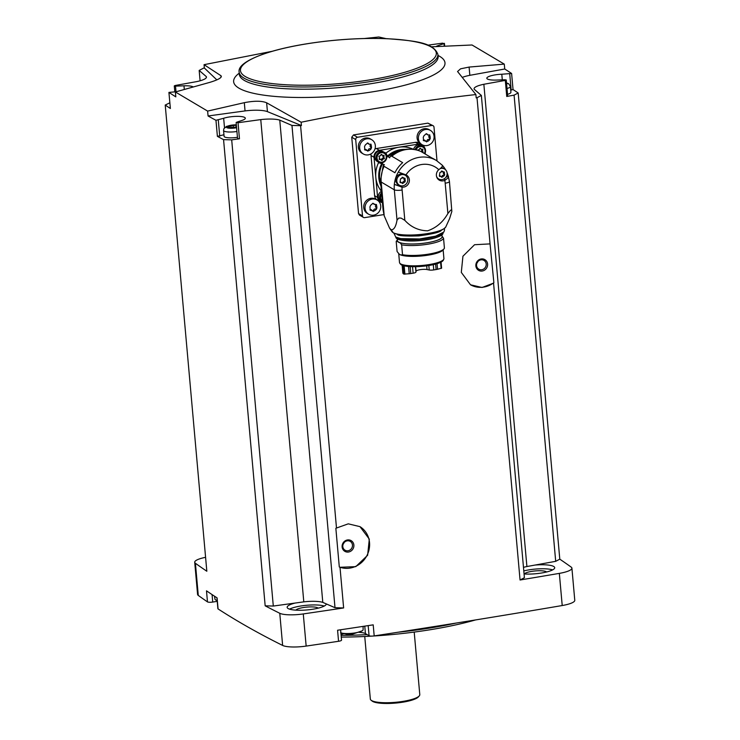 <?xml version="1.0" encoding="UTF-8"?>
<svg xmlns="http://www.w3.org/2000/svg" width="740" height="740" viewBox="0 0 740 740"><rect width="100%" height="100%" fill="white"/><g stroke="black" fill="none" stroke-linecap="round" stroke-linejoin="round"><path stroke-width="1.11" d="M363.414 217.403L359.455 215.062L358.549 213.583L351.74 137.224L353.526 134.911A2834.302 627.936 174.9 0 0 427.914 123.136L433.104 125.708A2.072 1.924 120.7 0 0 431.864 125.476L357.476 137.261A2.072 1.924 120.7 0 0 355.7 139.573L362.517 215.932A2.072 1.924 120.7 0 0 364.654 217.634L383.884 214.591M301.134 122.229L301.43 125.55L267.427 111.638L266.641 102.795L301.134 122.229C359.696 110.297 417.952 101.075 475.894 94.553L476.19 97.874A2834.302 627.936 174.9 0 0 477.013 97.736L490.056 243.895L474.562 244.718L462.935 256.225L461.307 272.403L470.511 284.789L482.045 287.481L493.562 283.143L520.054 580.003A2834.302 627.936 174.9 0 0 559.338 573.38L562.215 605.533A2834.302 627.936 174.9 0 1 374.19 635.901A4.135 0.916 174.9 0 1 369.075 635.743L365.43 633.579A14.486 3.21 174.9 0 0 359.224 632.367M301.43 125.55A2834.302 627.936 174.9 0 1 300.588 125.68L336.496 528.036L348.262 523.837L359.982 526.649L369.315 539.109L367.623 555.278L355.783 566.646L340.002 567.284L343.628 607.947A2834.302 627.936 174.9 0 1 303.28 613.932A19.656 4.357 174.9 0 1 279.766 613.284A2834.302 627.936 174.9 0 1 265.17 605.829L223.563 139.638A2834.302 627.936 174.9 0 1 217.394 136.363L215.96 120.296A2834.302 627.936 174.9 0 1 208.07 115.986L245.051 110.917A20.692 4.588 174.9 0 1 267.427 111.638M340.613 629.777L341.538 640.128A4.135 0.916 174.9 0 1 338.559 641.284A2834.302 627.936 174.9 0 1 306.157 646.085A19.656 4.357 174.9 0 1 282.634 645.437A2834.302 627.936 174.9 0 1 218.078 608.937A4.135 0.916 174.9 0 1 217.893 608.706L216.922 597.781M374.19 635.901L373.2 624.847A2834.302 627.936 174.9 0 1 337.579 630.23L338.559 641.284M490.056 243.895L493.876 282.68A22.755 21.21 -59.3 0 1 470.427 284.733M493.562 283.143L493.876 282.68M477.013 97.736L481.361 95.442L524.401 577.709L520.054 580.003M359.992 526.658A22.755 21.21 -59.3 0 1 366.957 555.5A22.755 21.21 -59.3 0 1 339.299 566.988L335.849 528.295L336.496 528.036M223.563 139.638L231.694 139.86L239.464 138.796L238.03 122.72L260.757 119.603A18.62 4.125 174.9 0 1 279.757 120.13L291.967 125.439L300.588 125.68M291.967 125.439L335.007 607.707L322.797 602.388A18.62 4.125 174.9 0 0 303.798 601.861L273.3 606.051L265.17 605.829M343.628 607.947L335.007 607.707M339.299 566.988L340.002 567.284M238.03 122.72L236.513 122.285L242.239 120.343A12.414 2.747 174.9 0 0 245.31 118.206A12.414 2.747 174.9 0 0 237.198 116.356A12.414 2.747 174.9 0 0 223.656 118.28L215.96 120.296M231.694 139.86L273.3 606.051M260.757 119.603L303.798 601.861M504.726 69.005L469.835 75.323L469.105 67.072L504.282 64.112L504.726 69.005A2834.302 627.936 174.9 0 1 511.608 73.473L501.794 74.231A12.414 2.747 174.9 0 0 486.818 78.255A12.414 2.747 174.9 0 0 496.559 80.068L505.032 79.763L506.252 79.985L505.309 80.392L483.858 84.267L526.899 566.535L555.694 561.327L559.791 559.163A2834.302 627.936 174.9 0 1 571.206 567.127A19.656 4.357 174.9 0 1 571.909 568.154A19.656 4.357 174.9 0 1 559.338 573.38M462.186 77.422A20.692 4.588 174.9 0 1 469.835 75.323M481.361 95.442L474.275 89.318A18.62 4.125 174.9 0 1 474.09 88.828A18.62 4.125 174.9 0 1 483.858 84.267M571.909 568.154L574.777 600.297A19.656 4.357 174.9 0 1 562.215 605.533M341.029 634.495A14.486 3.21 174.9 0 1 343.749 633.745M212.066 594.59L212.732 602.055L217.236 601.343M212.732 602.055A4.135 0.916 174.9 0 1 207.478 601.888A2834.302 627.936 174.9 0 1 198.283 595.432A19.656 4.357 174.9 0 1 197.58 594.405L194.713 562.261A19.656 4.357 174.9 0 1 205.581 557.331M504.282 64.112L472.037 44.992L431.466 46.805M555.694 561.327L514.087 95.136L518.185 92.981A2834.302 627.936 174.9 0 0 513.042 89.549L511.608 73.473M518.185 92.981L559.791 559.163M427.905 45.168L442.511 43.16L444.019 43.595L438.302 45.538A12.414 2.747 174.9 0 0 435.906 46.657M206.349 77.571L206.256 76.562L199.171 70.439L203.528 68.145A2834.302 627.936 174.9 0 1 204.351 68.006L204.055 64.676L220.946 75.711C222.379 77.413 218.716 79.615 209.966 82.316L175.38 91.973L207.626 111.093L208.07 115.986M386.132 38.647L378.815 37L364.274 38.517M272.006 51.328L204.055 64.676M169.858 102.795L165.224 105.052A2834.302 627.936 174.9 0 0 170.367 108.484L168.924 92.408L176.213 91.742M165.224 105.052L206.83 571.243A2834.302 627.936 174.9 0 1 195.416 563.279A19.656 4.357 174.9 0 1 194.713 562.261M218.078 608.937L217.088 597.883A2834.302 627.936 174.9 0 1 206.497 590.835L207.478 601.888M175.38 91.973L175.815 96.875A2834.302 627.936 174.9 0 1 168.924 92.408M524.068 573.962A19.656 4.357 -5.1 0 0 544.437 572.473A19.656 4.357 -5.1 0 0 554.704 567.673A19.656 4.357 -5.1 0 0 535.094 565.055M295.121 603.054A19.656 4.357 -5.1 0 0 287.157 607.337A19.656 4.357 -5.1 0 0 288.137 608.539A19.656 4.357 -5.1 0 0 309.847 609.64A19.656 4.357 -5.1 0 0 326.312 603.923M546.592 571.992A11.378 2.525 -5.1 0 0 535.26 570.929A11.378 2.525 -5.1 0 0 524.299 573.981M318.2 608.16A11.378 2.525 -5.1 0 0 306.869 607.096A11.378 2.525 -5.1 0 0 295.898 610.149M552.651 569.883A19.656 4.357 -5.1 0 0 523.8 570.919M324.259 606.051A19.656 4.357 -5.1 0 0 306.702 605.274A19.656 4.357 -5.1 0 0 289.562 609.149M523.476 567.349A18.62 4.125 174.9 0 1 526.899 566.535M206.256 76.562A18.62 4.125 174.9 0 1 206.451 77.052A18.62 4.125 174.9 0 1 196.674 81.613L175.223 85.489L174.288 85.895L175.51 86.117L183.983 85.812A12.414 2.747 174.9 0 1 193.242 86.959M199.171 70.439L200.096 80.79M514.087 95.136L506.752 96.468L505.309 80.392M279.757 120.13L322.797 602.388M221.371 76.405L220.946 75.711L221.075 77.191M207.626 111.093L244.311 102.675C254.357 100.733 261.793 100.77 266.641 102.795M475.894 94.553L457.561 71.521L460.567 68.82L469.105 67.072M341.112 635.373A134.477 29.794 -5.1 0 0 367.197 634.624M398.175 632.21A134.477 29.794 -5.1 0 0 456.154 623.071M341.26 637.094A133.283 29.526 -5.1 0 0 475.524 619.944M364.746 636.493L370.333 699.032A24.827 5.504 -5.1 0 0 371.082 700.216A24.827 5.504 -5.1 0 0 371.563 700.54A24.827 5.504 -5.1 0 0 396.4 702.223A24.827 5.504 -5.1 0 0 419.247 695.915A24.827 5.504 -5.1 0 0 419.784 694.61L414.206 632.08M371.082 700.216L372.174 701.076A23.791 5.273 -5.1 0 0 372.636 701.39A23.791 5.273 -5.1 0 0 396.437 703A23.791 5.273 -5.1 0 0 418.331 696.96L419.247 695.915M340.881 632.866A11.868 2.627 -5.1 0 0 351.833 633.32A11.868 2.627 -5.1 0 0 362.156 630.841A11.868 2.627 -5.1 0 0 363.1 629.721L363.109 626.382M340.594 632.765C346.394 634.402 350.242 634.902 352.12 634.273L362.156 630.841M214.452 596.172L215.007 599.224A11.868 2.627 -5.1 0 0 215.59 599.899A11.868 2.627 -5.1 0 0 216.136 600.159A11.868 2.627 -5.1 0 0 217.162 600.464M216.839 79.883L204.351 68.006M245.051 110.917L244.311 102.675M510.711 90.03L511.174 90.012L509.74 73.945M506.252 79.985L507.686 96.061L506.752 96.468M513.042 89.549L511.174 90.012M507.011 88.513A10.341 2.294 -5.1 0 0 510.397 86.478L510.915 92.306A10.341 2.294 174.9 0 1 507.529 94.341M239.464 138.796L237.568 138.63L236.134 122.553M217.394 136.363L223.942 134.745M237.447 137.326A10.341 2.294 174.9 0 1 224.599 136.937A10.341 2.294 174.9 0 1 224.081 136.308L223.563 130.481A10.341 2.294 -5.1 0 0 224.072 131.11A10.341 2.294 -5.1 0 0 236.929 131.498M230.936 125.846L231.111 127.761L230.936 125.819L227.772 126.827L229.65 127.317L229.252 127.706L236.532 127.012M230.936 125.791L236.375 125.273M437.007 160.867L434.001 127.178A2.072 1.924 120.7 0 0 433.104 125.708M368.677 214.239L367.364 213.462A8.279 7.715 -59.3 0 1 363.941 204.924A8.279 7.715 -59.3 0 1 370.87 198.311A8.279 7.715 -59.3 0 1 375.809 199.227L377.113 200.004A8.279 7.715 -59.3 0 1 379.528 211.057A8.279 7.715 -59.3 0 1 368.677 214.239A8.279 7.715 -59.3 0 1 365.255 205.702A8.279 7.715 -59.3 0 1 372.174 199.088A8.279 7.715 -59.3 0 1 377.113 200.004M363.294 153.957L361.99 153.18A8.279 7.715 -59.3 0 1 358.567 144.642A8.279 7.715 -59.3 0 1 365.486 138.029A8.279 7.715 -59.3 0 1 370.425 138.944L371.73 139.721A8.279 7.715 -59.3 0 1 374.144 150.775A8.279 7.715 -59.3 0 1 363.294 153.957A8.279 7.715 -59.3 0 1 359.871 145.419A8.279 7.715 -59.3 0 1 366.8 138.805A8.279 7.715 -59.3 0 1 371.73 139.721M422.022 144.661L420.709 143.884A8.279 7.715 -59.3 0 1 417.286 135.337A8.279 7.715 -59.3 0 1 424.214 128.723A8.279 7.715 -59.3 0 1 429.154 129.648L430.458 130.416A8.279 7.715 -59.3 0 1 432.872 141.47A8.279 7.715 -59.3 0 1 422.022 144.661A8.279 7.715 -59.3 0 1 418.6 136.114A8.279 7.715 -59.3 0 1 425.519 129.5A8.279 7.715 -59.3 0 1 430.458 130.416M371.091 153.837A6.207 5.781 120.7 0 0 371.018 155.493L374.607 195.684A6.207 5.781 120.7 0 0 377.308 200.087L380.314 201.863A6.207 5.781 120.7 0 0 382.423 202.584M424.529 147.575A6.207 5.781 120.7 0 0 422.207 144.799L419.21 143.024A6.207 5.781 120.7 0 0 415.501 142.33L376.355 148.537A6.207 5.781 120.7 0 0 374.976 148.925M422.207 144.799A6.207 5.781 120.7 0 0 418.498 144.106L379.352 150.312A6.207 5.781 120.7 0 0 374.014 157.269L377.604 197.46A6.207 5.781 120.7 0 0 380.314 201.863M379.611 150.978A5.689 5.3 -59.3 0 1 383.006 151.617L384.291 152.375A5.689 5.3 -59.3 0 1 385.956 159.979A5.689 5.3 -59.3 0 1 376.142 156.297A5.689 5.3 -59.3 0 1 384.291 152.375C389.194 153.125 386.817 165.436 378.492 162.171L377.197 161.403A5.689 5.3 -59.3 0 1 379.611 150.978M380.943 185.981A25.243 23.523 -59.3 0 1 381.674 163.651L378.547 162.689A26.899 25.068 120.7 0 0 375.809 177.36A26.899 25.068 120.7 0 0 381.054 190.772M378.547 162.689A6.41 5.976 120.7 0 0 380.175 162.791M385.651 153.55A6.41 5.976 120.7 0 0 385.614 153.467L387.566 155.964A25.243 23.523 -59.3 0 1 405.215 149.406M412.966 149.138A26.899 25.068 -59.3 0 0 398.925 147.214A26.899 25.068 120.7 0 0 385.614 153.467M381.674 163.651L384.402 164.752A6.41 5.976 120.7 0 1 384.162 164.798L383.246 165.566L380.48 180.782A28.962 6.42 174.9 0 0 381.193 182.031A28.962 26.992 -59.3 0 1 384.097 166.324L383.246 165.566M391.173 229.779L393.134 232.647A27.186 6.022 -5.1 0 0 421.735 234.34A27.186 6.022 -5.1 0 0 445.795 226.921L449.615 218.55L451.835 211.418L451.696 209.642A6.207 1.378 174.9 0 1 450.595 210.225L447.894 213.499C443.094 222.028 436.341 227.8 427.637 230.815C418.609 230.621 411.005 227.125 404.826 220.326L401.025 218.078A6.207 1.378 174.9 0 1 398.851 218.013L397.019 220.104C395.9 226.671 393.948 229.9 391.173 229.779L389.527 228.059L384.208 215.821L383.07 209.864L380.48 180.782M384.208 215.821L381.193 182.031L394.318 189.81A28.962 26.992 -59.3 0 1 394.337 184.399A28.962 26.992 -59.3 0 1 398.314 172.031L405.983 174.881A6.521 6.077 -59.3 0 1 402.051 187.128L394.337 184.399L399.267 185.805A6.521 6.077 120.7 0 0 401.968 185.925M447.071 172.772A28.962 26.992 -59.3 0 1 448.153 175.87C448.977 176.656 448.098 177.998 445.526 179.913L444.759 180.357A6.521 6.077 -59.3 0 1 438.783 169.691L439.495 169.136C442.058 167.222 442.936 165.88 442.122 165.094M445.896 177.322L448.153 175.87L449.439 181.504L451.696 209.642M398.314 172.031A28.962 26.992 -59.3 0 1 436.498 160.552L434.214 159.202A28.962 26.992 120.7 0 0 431.957 158.008L421.115 151.589A28.962 26.992 -59.3 0 0 417.305 150.183C407.389 147.695 398.453 149.674 390.517 156.112L391.839 156.223A28.962 26.992 -59.3 0 1 417.305 150.183M384.097 166.324L394.929 172.753A28.962 26.992 120.7 0 1 402.68 162.652L391.839 156.223M442.4 165.399A28.962 26.992 -59.3 0 1 445.6 169.812M387.566 155.964L389.666 157.879A6.41 5.976 120.7 0 0 389.647 157.629L390.517 156.112M413.605 149.397A5.689 5.3 -59.3 0 1 421.763 145.475L423.049 146.243A5.689 5.3 -59.3 0 1 424.769 153.744M425.352 154.096L425.241 152.865M381.562 192.918A5.689 5.3 -59.3 0 0 382.043 201.955L382.386 202.14A5.689 5.3 -59.3 0 1 382.043 201.955L380.749 201.188A5.689 5.3 -59.3 0 1 381.424 191.355M420.126 148.278L420.755 148.648A0.62 0.583 -59.3 0 0 419.608 148.833A1.082 1.008 120.7 0 1 418.387 149.804A0.62 0.583 120.7 0 0 417.693 150.294M420.755 148.648A1.082 1.008 120.7 0 0 422.115 149.212A0.62 0.583 120.7 0 1 422.781 150.137A1.082 1.008 120.7 0 0 422.919 151.672A0.62 0.583 120.7 0 1 422.901 152.644M379.278 158.582A1.082 1.008 120.7 0 0 379.148 157.047A0.62 0.583 120.7 0 1 379.62 155.937A1.082 1.008 120.7 0 0 380.85 154.965A0.62 0.583 -59.3 0 1 381.997 154.79A1.082 1.008 120.7 0 0 383.357 155.345A0.62 0.583 120.7 0 1 384.014 156.269A1.082 1.008 120.7 0 0 384.153 157.805A0.62 0.583 120.7 0 1 383.671 158.915A1.082 1.008 120.7 0 0 382.45 159.886A0.62 0.583 120.7 0 1 381.304 160.062A1.082 1.008 120.7 0 0 379.944 159.507A0.62 0.583 120.7 0 1 379.278 158.582M381.23 154.457A1.082 1.008 120.7 0 0 381.581 154.817L382.414 155.317M381.23 159.896A0.62 0.583 120.7 0 0 381.609 159.387A1.082 1.008 120.7 0 1 382.839 158.416A0.62 0.583 120.7 0 0 383.32 157.315A1.082 1.008 120.7 0 1 383.181 155.779A0.62 0.583 120.7 0 0 383.329 155.363M380.878 159.535L380.046 159.035A1.082 1.008 120.7 0 0 379.13 158.998L379.944 159.507M419.987 148.324A1.082 1.008 120.7 0 0 420.339 148.685L421.18 149.184M422.059 152.144A0.62 0.583 120.7 0 0 422.078 151.173A1.082 1.008 120.7 0 1 421.939 149.637A0.62 0.583 120.7 0 0 422.087 149.221M423.271 140.276A0.86 0.805 120.7 0 0 423.493 140.212A1.508 1.406 120.7 0 1 424.797 140.249L426.277 141.525L424.381 140.739L423.465 139.453L423.271 137.316L423.937 135.781L426.342 133.626L427.868 134.93L429.135 134.958L430.051 136.243L430.245 138.38L429.579 139.916L427.868 141.266L426.277 141.525L426.592 141.923M429.838 134.958L429.135 134.958M423.604 140.683L424.381 140.739L423.493 140.212M364.543 149.582A0.86 0.805 120.7 0 0 364.764 149.508A1.508 1.406 120.7 0 1 366.069 149.554L367.549 150.821L365.653 150.035L364.737 148.749L364.543 146.613L365.218 145.077L367.614 142.931L369.14 144.235L370.407 144.254L371.332 145.54L371.517 147.676L370.851 149.221L369.14 150.572L367.549 150.821L367.863 151.219M371.11 144.263L370.407 144.254M364.875 149.989L365.653 150.035L364.764 149.508M369.926 209.864A0.86 0.805 120.7 0 0 370.148 209.79A1.508 1.406 120.7 0 1 371.452 209.836L372.932 211.103L371.036 210.317L370.12 209.031L369.926 206.895L370.592 205.359L372.997 203.213A0.86 0.805 120.7 0 0 372.997 203.213A1.508 1.406 120.7 0 0 373.589 203.972L375.791 204.536L376.706 205.822L376.901 207.959L376.225 209.503L374.523 210.854L372.932 211.103L373.247 211.501M373.894 203.759L374.514 204.518M376.493 204.545L375.791 204.536M370.259 210.271L371.036 210.317L370.148 209.79M372.932 211.085A0.86 0.805 120.7 0 0 373.635 210.327A1.508 1.406 120.7 0 1 375.337 208.967A0.86 0.805 120.7 0 0 376.003 207.431A1.508 1.406 120.7 0 1 375.818 205.294A0.86 0.805 120.7 0 0 375.985 204.462M369.14 144.235L368.206 143.68A1.508 1.406 120.7 0 1 367.623 142.94A0.86 0.805 120.7 0 0 367.614 142.931M367.549 150.803A0.86 0.805 120.7 0 0 368.252 150.044A1.508 1.406 120.7 0 1 369.954 148.685A0.86 0.805 120.7 0 0 370.629 147.149A1.508 1.406 120.7 0 1 370.435 145.012A0.86 0.805 120.7 0 0 370.601 144.18M427.868 134.939L426.934 134.384A1.508 1.406 120.7 0 1 426.342 133.644A0.86 0.805 120.7 0 0 426.342 133.626M426.277 141.506A0.86 0.805 120.7 0 0 426.98 140.739A1.508 1.406 120.7 0 1 428.682 139.388A0.86 0.805 120.7 0 0 429.357 137.844A1.508 1.406 120.7 0 1 429.163 135.716A0.86 0.805 120.7 0 0 429.329 134.883M438.302 179.469A6.521 6.077 120.7 0 0 441.308 179.691M441.225 167.703A5.79 5.402 -59.3 0 1 443.556 168.406L444.583 169.016A5.79 5.402 -59.3 0 1 446.276 176.749A5.79 5.402 -59.3 0 1 436.517 176.425M438.672 178.988L437.645 178.368A5.79 5.402 -59.3 0 1 437.146 178.035M407.12 177.221A6.521 6.077 120.7 0 0 405.483 174.677M399.332 185.213L398.296 184.602A5.79 5.402 -59.3 0 1 400.747 173.993A5.79 5.402 -59.3 0 1 404.207 174.64L405.233 175.251A5.79 5.402 -59.3 0 1 406.926 182.983A5.79 5.402 -59.3 0 1 396.936 179.237A5.79 5.402 -59.3 0 1 405.233 175.251M440.198 168.6A5.79 5.402 -59.3 0 1 444.583 169.016M441.16 171.606L442.381 171.412L439.856 172.642L439.486 175.463L441.651 177.045L444.176 175.815L443.306 175.297A0.666 0.62 120.7 0 0 443.815 174.122A1.156 1.082 120.7 0 1 443.676 172.485A0.666 0.62 120.7 0 0 443.834 172.013L441.678 170.996M442.095 171.079L442.871 172.004L441.965 171.467A1.156 1.082 120.7 0 1 441.567 171.033M444.176 175.815L444.694 174.64L443.834 172.013L444.37 172.013M441.882 177.35L440.328 175.963A1.156 1.082 120.7 0 0 439.329 175.935A0.666 0.62 120.7 0 0 439.329 175.935L440.198 176.444L439.597 176.407M401.82 177.84L403.041 177.646L400.507 178.876L400.146 181.689L402.301 183.279L404.826 182.049L403.957 181.531A0.666 0.62 120.7 0 0 404.475 180.347A1.156 1.082 120.7 0 1 404.327 178.71A0.666 0.62 120.7 0 0 404.484 178.248L402.329 177.23M402.745 177.313L403.522 178.229L402.615 177.692A1.156 1.082 120.7 0 1 402.218 177.258M404.826 182.049L405.344 180.865L404.493 178.248L405.03 178.248M402.542 183.576L400.978 182.197A1.156 1.082 120.7 0 0 399.979 182.16A0.666 0.62 120.7 0 0 399.979 182.16L400.849 182.678L400.248 182.632M443.306 175.297A1.156 1.082 120.7 0 0 442.002 176.333A0.666 0.62 120.7 0 1 441.586 176.879M403.957 181.531A1.156 1.082 120.7 0 0 402.653 182.567A0.666 0.62 120.7 0 1 402.246 183.113M395.835 237.096L395.863 237.327A23.689 5.245 -5.1 0 0 397.038 238.77A23.689 5.245 -5.1 0 0 401.376 240.139A23.689 5.245 -5.1 0 0 438.117 236.856A23.689 5.245 -5.1 0 0 443.047 233.109L443.029 232.878M401.376 240.139L402.375 240.315A22.431 4.967 -5.1 0 0 437.164 237.216L438.117 236.856M397.26 238.891L397.417 240.648A22.431 4.967 -5.1 0 0 398.536 242.017A22.431 4.967 -5.1 0 0 423.521 243.257A22.431 4.967 -5.1 0 0 442.104 236.661L441.947 234.904M397.38 240.204A22.524 4.986 -5.1 0 0 398.453 242.026A22.524 4.986 -5.1 0 0 424.519 243.146A22.524 4.986 -5.1 0 0 442.067 236.217M442.058 236.125A22.607 5.004 174.9 0 1 442.141 236.263L443.538 238.178A23.791 5.273 -5.1 0 1 427.285 244.283A23.791 5.273 -5.1 0 1 401.644 244.82L400.248 242.896A22.607 5.004 174.9 0 1 397.389 241.203L396.205 241.592A23.791 5.273 -5.1 0 1 396.686 240.75L397.361 239.991M401.21 255.115A22.524 4.986 -5.1 0 0 424.15 255.707A22.524 4.986 -5.1 0 0 442.816 250.213L443.935 248.936A23.791 5.273 -5.1 0 1 426.434 254.458A23.791 5.273 -5.1 0 1 402.523 254.727L400.747 254.995A22.293 4.939 174.9 0 1 399.785 254.532A22.293 4.939 174.9 0 1 399.119 254.024L397.093 251.507L396.205 241.592M398.721 253.635L399.507 262.515A22.293 4.939 -5.1 0 0 399.757 263.144A22.293 4.939 -5.1 0 0 400.618 263.875A22.293 4.939 -5.1 0 0 424.002 265.272A22.293 4.939 -5.1 0 0 443.778 259.222A22.293 4.939 -5.1 0 0 443.917 258.556L443.14 249.843M399.757 263.144L400.433 264.078A21.691 4.81 -5.1 0 0 401.274 264.791A21.691 4.81 -5.1 0 0 424.029 266.15A21.691 4.81 -5.1 0 0 443.279 260.258L443.778 259.222M441.604 268.204L441.059 262.099L441.604 268.204L437.534 269.268A6.105 1.351 174.9 0 1 436.101 269.545L433.76 269.915A4.135 0.916 174.9 0 1 429.228 269.998L427.036 269.564L426.703 265.827M427.036 269.564A6.105 1.351 174.9 0 0 420.237 269.656A6.105 1.351 174.9 0 0 416.056 271.303L415.945 272.098A4.135 0.916 174.9 0 1 413.114 273.19L410.774 273.56A6.105 1.351 174.9 0 1 409.22 273.754L403.874 274.105A19.915 4.412 174.9 0 1 402.819 272.857L402.135 265.216M443.935 248.936A23.791 5.273 -5.1 0 0 444.416 248.094L443.538 238.178M402.523 254.727L401.644 244.82M400.747 254.995L399.119 254.024M416.056 271.303L415.649 266.687M347.458 539.96A6.207 5.781 -59.3 0 1 353.35 548.201A6.207 5.781 -59.3 0 1 343.175 549.811A6.207 5.781 -59.3 0 1 347.458 539.96M347.199 540.848A5.088 4.736 -59.3 0 1 351.722 548.201A5.088 4.736 -59.3 0 1 342.944 544.908A5.088 4.736 -59.3 0 1 347.199 540.848M344.072 542.651A5.088 4.736 -59.3 0 1 343.175 544.159M481.194 258.963A6.207 5.781 -59.3 0 1 487.087 267.196A6.207 5.781 -59.3 0 1 476.912 268.805A6.207 5.781 -59.3 0 1 481.194 258.963M480.945 259.842A5.088 4.736 -59.3 0 1 485.459 267.196A5.088 4.736 -59.3 0 1 476.69 263.903A5.088 4.736 -59.3 0 1 480.945 259.842M477.809 261.646A5.088 4.736 -59.3 0 1 476.921 263.153M303.28 613.932L306.157 646.085M195.416 563.279L198.283 595.432M279.766 613.284L282.634 645.437M239.233 73.158A106.098 23.504 -5.1 0 0 238.928 88.153A106.098 23.504 -5.1 0 0 356.032 94.137A106.098 23.504 -5.1 0 0 445.008 63.298A106.098 23.504 -5.1 0 0 437.978 55.426M239.288 74.879L239.335 74.324A99.77 22.107 -5.1 0 0 244.302 80.41A99.77 22.107 -5.1 0 0 355.422 85.914A99.77 22.107 -5.1 0 0 438.08 56.592L438.228 57.119M244.107 78.2A99.77 22.107 -5.1 0 0 355.228 83.703A99.77 22.107 -5.1 0 0 437.886 54.381C433.252 42.199 414.261 40.811 387.399 38.702C367.956 37.907 347.18 38.767 325.073 41.273C300.227 44.206 279.572 48.498 263.089 54.159C245.976 60.477 237.993 66.461 239.14 72.113A99.77 22.107 -5.1 0 0 244.107 78.2M245.356 76.572A98.318 21.784 -5.1 0 0 411.44 70.208A98.318 21.784 -5.1 0 0 358.364 38.739A98.318 21.784 -5.1 0 0 245.356 76.572M364.764 626.133L365.43 633.579M368.168 625.615L369.075 635.743M502.303 79.865L501.794 74.231M224.507 127.743L223.656 118.28M219.725 136.169L218.291 120.093M438.385 46.537L438.302 45.538M444.259 46.259L444.019 43.595M184.306 89.466L183.983 85.812M176.009 91.751L175.51 86.117M506.641 84.332A7.243 1.6 -5.1 0 0 506.539 83.222M236.338 124.82A7.243 1.6 -5.1 0 0 228.679 125.781A7.243 1.6 -5.1 0 0 226.745 127.632A7.243 1.6 -5.1 0 0 236.597 127.752M236.254 127.354L236.069 125.328M233.313 127.548L233.119 125.439M228.975 127.04L228.919 126.466M362.517 215.932L358.549 213.583M355.7 139.573L351.74 137.224M431.864 125.476L427.914 123.136M357.476 137.261L353.526 134.911M377.604 197.46L374.607 195.684M374.014 157.269L371.018 155.493M380.712 183.353A24.624 22.949 -59.3 0 1 382.571 163.66M397.019 220.104L394.318 189.81A6.207 1.378 174.9 0 0 402.125 190.023A22.755 21.21 -59.3 0 1 402.051 187.128M404.826 220.326L402.125 190.023M405.983 174.881A22.755 21.21 -59.3 0 1 438.783 169.691M447.894 213.499L445.193 183.206A22.755 21.21 -59.3 0 0 444.759 180.357M449.439 181.504A6.207 1.378 174.9 0 1 445.193 183.206M387.834 156.797A24.624 22.949 -59.3 0 1 400.978 150.359M418.498 144.106L415.501 142.33M379.352 150.312L376.355 148.537M415.038 149.637A5.689 5.3 -59.3 0 1 423.049 146.243L424.825 148L425.482 152.005L424.815 153.772M416.093 149.869A4.865 4.533 -59.3 0 1 424.325 148.509A4.865 4.533 -59.3 0 1 424.362 153.504M381.23 152.708A4.865 4.533 -59.3 0 1 385.845 159.156A4.865 4.533 -59.3 0 1 377.872 160.413A4.865 4.533 -59.3 0 1 381.23 152.708M382.293 201.104A4.865 4.533 -59.3 0 1 381.692 194.343M381.368 154.41L381.997 154.79M383.181 155.779L384.014 156.269M383.32 157.315L384.153 157.805M382.839 158.416L383.671 158.915M381.609 159.387L382.45 159.886M421.939 149.637L422.781 150.137M422.078 151.173L422.919 151.672M375.818 205.294L376.706 205.822M376.003 207.431L376.901 207.959M375.337 208.967L376.225 209.503M373.635 210.327L374.523 210.854M367.623 142.94L368.511 143.477M370.435 145.012L371.332 145.54M370.629 147.149L371.517 147.676M369.954 148.685L370.851 149.221M368.252 150.044L369.14 150.572M426.342 133.644L427.239 134.171M429.163 135.716L430.051 136.243M429.357 137.844L430.245 138.38M428.682 139.388L429.579 139.916M426.98 140.739L427.868 141.266M445.526 179.913L443.972 178.988M401.182 186.933L399.267 185.805M444.546 173.003L443.676 172.485M444.694 174.64L443.815 174.122M442.871 176.851L442.002 176.333M405.196 179.228L404.327 178.71M405.344 180.865L404.475 180.347M403.522 183.085L402.653 182.567M394.522 233.285A26.279 5.827 -5.1 0 0 419.423 234.885A26.279 5.827 -5.1 0 0 443.649 228.901M393.134 232.647A27.186 6.022 174.9 0 1 392.061 231.713L389.527 228.059M398.546 234.552A23.689 5.245 -5.1 0 0 419.469 235.422A23.689 5.245 -5.1 0 0 439.911 230.862M397.695 234.386A23.375 5.18 -5.1 0 0 419.488 235.653A23.375 5.18 -5.1 0 0 440.726 230.547M397.223 237.725A23.689 5.245 -5.1 0 0 419.811 239.242A23.689 5.245 -5.1 0 0 441.78 233.748M429.228 269.998L428.83 265.512M433.76 269.915L433.289 264.652M413.114 273.19L412.541 266.687M415.945 272.098L415.464 266.696M437.534 269.268L437.035 263.671M441.142 268.435L440.596 262.33M404.91 274.179L404.16 265.827M409.22 273.754L408.563 266.474M403.874 274.105L403.115 265.549M436.101 269.545L435.61 264.078M410.774 273.56L410.154 266.594M438.08 56.592L437.886 54.381M239.335 74.324L239.14 72.113M216.136 600.159L217.162 600.529M444.666 46.241L444.407 43.327M174.816 91.797L174.288 85.895M510.397 86.478L508.602 83.694L506.512 82.908M236.328 124.736L226.551 126.364L223.869 128.704L223.563 130.481M229.696 127.872L229.65 127.317M442.289 165.224L436.498 160.552M445.795 226.921C443.103 230.26 436.933 232.601 427.295 233.942C416.703 235.616 401.358 236.495 393.421 232.915L392.061 231.713M440.938 230.464L431.466 233.849L416.786 235.866L404.096 235.764L397.463 234.34M444.213 228.697L444.574 229.816L443.889 231.999L435.592 236.19L419.58 238.955L400.756 238.632L395.724 237.031L393.93 233.183M441.456 230.066C440.883 232.018 433.325 233.96 418.794 235.903C404.725 236.282 397.565 235.764 397.306 234.358L396.89 234.044"/></g></svg>
